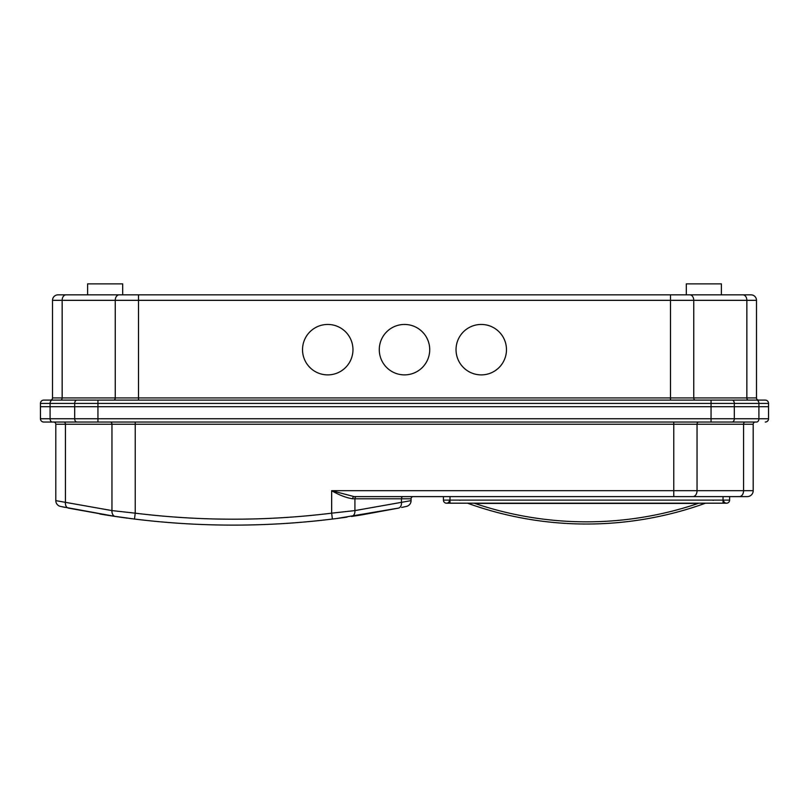 <?xml version="1.0" encoding="UTF-8"?>
<svg xmlns="http://www.w3.org/2000/svg" width="809" height="809" viewBox="0 0 809 809"><rect width="100%" height="100%" fill="white"/><g stroke="black" fill="none" stroke-linecap="round" stroke-linejoin="round"><path stroke-width="1.21" d="M60.453 506.414A5.926 5.926 0 0 1 55.801 500.629L111.955 510.59L135.224 513.169A803.327 803.327 0 0 0 331.66 513.169L332.388 519.044A809.243 809.243 0 0 1 134.496 519.044L115.282 516.445L60.999 506.535M673.776 496.605L673.776 490.689L331.66 490.689L331.66 513.169L354.918 510.59L411.083 500.629L411.083 498.799L352.704 498.799C346.09 497.757 339.082 495.047 331.66 490.689L354.099 496.605L747.273 496.605A5.926 5.926 0 0 0 753.199 490.689L753.199 424.24L135.224 424.24L135.224 513.169L134.496 519.044A809.243 809.243 0 0 1 129.521 518.417M113.786 516.223L68.411 508.113A5.926 4.146 101.8 0 1 65.438 502.318L65.438 424.24L55.801 424.24L55.801 500.629L58.177 501.054M100.599 514.14L111.713 515.909M62.546 506.869L64.831 507.354M100.983 514.211L108.77 515.454M112.35 516.011L134.496 519.044M670.489 294.85L751.005 294.85A5.481 5.481 0 0 1 756.486 300.331L670.489 300.331L670.489 294.85L122.695 294.85L122.695 283.878L87.605 283.878L87.605 294.85L66.025 294.85L138.511 294.85L138.511 397.917L670.489 397.917L670.489 300.331L52.514 300.331A5.481 5.481 0 0 1 57.995 294.85L66.025 294.85L57.995 294.85A5.481 5.481 0 0 0 52.514 300.331L52.514 397.917L62.151 397.917A2.194 1.547 -90 0 1 60.594 400.111L97.94 400.111L97.94 406.694L40.45 406.694L40.45 403.408A3.287 3.287 0 0 1 43.737 400.111L765.263 400.111A3.287 3.287 0 0 1 768.55 403.408A3.287 3.287 0 0 0 765.263 400.111A3.287 3.287 0 0 1 768.55 403.408L768.55 406.694L711.06 406.694L711.06 400.111M731.993 422.045L756.587 422.045A3.287 2.326 90 0 0 758.913 418.759L711.06 418.759L711.06 406.694L97.94 406.694L734.319 406.694L734.319 418.759A3.287 2.326 90 0 1 731.993 422.045L77.007 422.045L97.94 422.045L97.94 418.759L711.06 418.759L711.06 422.045M404.449 506.849L406.421 506.414A5.926 5.926 0 0 0 411.083 500.629L410.517 500.731M408.424 501.105L406.452 501.449M411.083 498.799A2.194 2.194 0 0 1 413.268 496.605A2.194 2.194 0 0 0 411.083 498.799A2.194 2.194 0 0 1 413.268 496.605M356.476 496.605A2.194 1.547 90 0 0 354.918 498.799L354.918 510.59A5.926 4.166 81.6 0 1 351.602 516.445L359.054 515.313M402.993 496.605A2.194 1.547 90 0 0 401.446 498.799L401.446 502.318A5.926 4.146 78.2 0 1 398.463 508.113L337.363 518.417M406.421 506.414L401.648 507.445M359.307 515.272L359.944 515.171M360.885 515.02L357.972 515.485M362.129 514.817L398.463 508.113M339.79 518.104L347.031 517.113M351.541 516.455L357.709 515.515M352.704 498.799A2.194 1.406 90 0 1 354.099 496.605M361.522 514.918L352.653 516.294M135.224 422.045L135.224 424.24L111.955 424.24L111.955 510.59A5.926 4.166 98.4 0 0 115.282 516.445M43.737 422.045A3.287 3.287 0 0 1 40.45 418.759L74.681 418.759A3.287 2.326 90 0 0 77.007 422.045L43.737 422.045A3.287 3.287 0 0 1 40.45 418.759L40.45 406.694L50.087 406.694L50.087 418.759A3.287 2.326 90 0 0 52.413 422.045M768.55 403.408L758.913 403.408L758.913 418.759L768.55 418.759A3.287 3.287 0 0 1 765.263 422.045A3.287 3.287 0 0 0 768.55 418.759A3.287 3.287 0 0 1 765.263 422.045A3.287 3.287 0 0 0 768.55 418.759L768.55 406.694L734.319 406.694L734.319 403.408A3.287 2.326 -90 0 0 731.993 400.111M753.199 424.24A2.194 2.194 0 0 1 755.394 422.045A2.194 2.194 0 0 0 753.199 424.24A2.194 2.194 0 0 1 755.394 422.045M53.606 422.045A2.194 2.194 0 0 1 55.801 424.24A2.194 2.194 0 0 0 53.606 422.045M481.254 374.891A25.221 25.221 0 0 1 456.033 349.67A25.221 25.221 0 0 1 481.254 324.449A25.221 25.221 0 0 1 506.474 349.67A25.221 25.221 0 0 1 481.254 374.891M404.5 374.891A25.221 25.221 0 0 1 379.279 349.67A25.221 25.221 0 0 1 404.5 324.449A25.221 25.221 0 0 1 429.721 349.67A25.221 25.221 0 0 1 404.5 374.891M327.746 374.891A25.221 25.221 0 0 1 302.526 349.67A25.221 25.221 0 0 1 327.746 324.449A25.221 25.221 0 0 1 352.967 349.67A25.221 25.221 0 0 1 327.746 374.891M686.305 294.85L686.305 283.878L721.395 283.878L721.395 294.85M77.007 400.111A3.287 2.326 90 0 0 74.681 403.408L74.681 418.759L97.94 418.759L97.94 406.694L50.087 406.694L50.087 403.408L40.45 403.408M756.486 300.331A5.481 5.481 0 0 0 751.005 294.85L742.975 294.85A5.481 3.873 -90 0 1 746.849 300.331L746.849 397.917L756.486 397.917L756.486 300.331A5.481 5.481 0 0 0 751.005 294.85M60.594 400.111L52.413 400.111A3.287 2.326 90 0 0 50.087 403.408L758.913 403.408A3.287 2.326 -90 0 0 756.587 400.111M52.514 397.917A2.194 2.194 0 0 1 50.32 400.111A2.194 2.194 0 0 0 52.514 397.917A2.194 2.194 0 0 1 50.32 400.111L59.087 400.111M758.68 400.111A2.194 2.194 0 0 1 756.486 397.917A2.194 2.194 0 0 0 758.68 400.111M127.084 518.104A809.243 809.243 0 0 1 117.204 516.729L99.881 514.018M101.216 514.241L112.138 515.98M113.826 516.233L117.204 516.729M345.291 517.356A809.243 809.243 0 0 1 233.437 525.122M586.525 524.02A350.368 350.368 0 0 0 705.539 503.188A350.368 350.368 0 0 1 467.511 503.188M698.278 503.41L474.772 503.41A348.173 348.173 0 0 0 698.278 503.41L698.278 503.188M713.154 500.336A3.287 3.287 0 0 1 714.337 500.114A3.287 3.287 0 0 0 713.154 500.336M458.713 500.114A3.287 3.287 0 0 1 459.896 500.336A3.287 3.287 0 0 0 458.713 500.114M450.006 496.605L450.006 503.188L726.553 503.188A3.074 3.074 0 0 1 723.479 500.114A3.074 3.074 0 0 0 726.553 503.188A3.074 3.074 0 0 0 729.627 500.114L723.044 500.114L723.044 496.605M449.571 500.114A3.074 3.074 0 0 1 446.497 503.188A3.074 3.074 0 0 1 443.423 500.114L443.423 496.605M446.497 503.188L450.006 503.188L446.497 503.188A3.074 3.074 0 0 1 443.423 500.114A3.074 3.074 0 0 0 446.497 503.188A3.074 3.074 0 0 1 443.423 500.114L723.044 500.114L723.044 503.188M726.553 503.188L726.553 503.188A3.074 3.074 0 0 0 729.627 500.114L729.627 496.605M747.273 496.605A5.926 5.926 0 0 0 753.199 490.689L743.562 490.689L743.562 424.24A2.194 1.547 90 0 1 745.109 422.045M739.375 496.605A5.926 4.187 -90 0 0 743.562 490.689L697.045 490.689A5.926 4.187 -90 0 1 692.858 496.605M673.776 422.045L673.776 490.689L697.045 490.689L697.045 424.24A2.194 1.547 90 0 1 698.592 422.045M110.408 422.045A2.194 1.547 -90 0 1 111.955 424.24L65.438 424.24A2.194 1.547 -90 0 0 63.891 422.045M119.125 294.85A5.481 3.873 -90 0 0 115.252 300.331L115.252 397.917L62.151 397.917L62.151 300.331A5.481 3.873 -90 0 1 66.025 294.85M57.995 294.85A5.481 5.481 0 0 0 52.514 300.331M670.489 400.111L670.489 397.917L693.748 397.917L693.748 300.331A5.481 3.873 -90 0 0 689.875 294.85M113.695 400.111A2.194 1.547 -90 0 0 115.252 397.917L138.511 397.917L138.511 400.111M695.305 400.111A2.194 1.547 90 0 1 693.748 397.917L746.849 397.917A2.194 1.547 90 0 0 748.406 400.111"/></g></svg>
